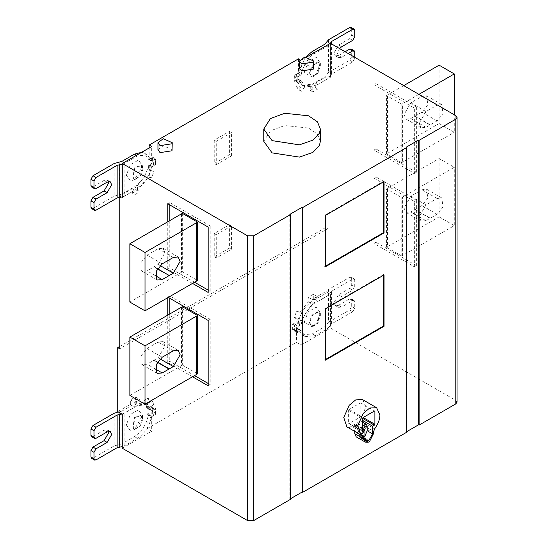 <?xml version="1.0" encoding="UTF-8"?>
<svg xmlns="http://www.w3.org/2000/svg" width="548" height="548" viewBox="0 0 548 548"><rect width="100%" height="100%" fill="white"/><g stroke="black" fill="none" stroke-linecap="round" stroke-linejoin="round"><path stroke-width="0.41" stroke-dasharray="2.74 2.06" d="M158.16 264.444L164.982 252.628L162.982 248.21L158.16 248.689L147.042 255.108L141.131 262.458L141.131 270.335L142.062 271.246L147.042 270.856L158.16 264.444L160.03 265.52M157.379 268.945L153.865 266.917M153.865 360.276L158.16 357.803L164.982 345.987L162.982 341.568L158.16 342.048L147.042 348.466L141.131 355.816L141.131 363.694L142.062 364.605L147.042 364.221L153.865 360.276L157.379 362.303M181.532 307.257L181.532 365.605L129.862 395.437M181.532 365.605L182.333 365.057L182.333 306.702M182.333 365.05L197.554 373.839M208.185 383.477L210.206 384.641L210.206 319.292L208.185 320.457M210.206 319.292L169.777 295.954L167.757 297.119L168.263 297.413M210.206 384.641L208.185 385.813M192.519 376.764L167.757 362.468L169.777 361.303L194.54 375.599M169.777 295.954L169.777 298.283M169.777 314.038L169.777 361.303M167.757 362.468L167.757 315.21M167.757 297.701L167.757 297.119M214.247 140.158L214.247 163.496L229.406 154.742L229.406 131.404L214.247 140.158L216.268 141.322L216.268 164.667L214.247 163.496M216.268 164.667L231.427 155.913L229.406 154.742M231.427 155.913L231.427 132.568L229.406 131.404M231.427 132.568L216.268 141.322M214.247 233.517L214.247 256.854L229.406 248.107L229.406 224.762L214.247 233.517L216.268 234.688L216.268 258.026L231.427 249.272L229.406 248.107M216.268 258.026L214.247 256.854M231.427 249.272L231.427 225.934L229.406 224.762M231.427 225.934L216.268 234.688M415.11 116.087L421.933 112.155L427.844 104.798L426.639 95.852L421.939 96.393L410.822 102.812L403.999 114.628L406 119.046L410.822 118.567L415.11 116.087L430.269 124.834L425.981 127.321L421.159 127.8L419.158 123.382L425.981 111.566L437.099 105.148L441.798 104.6L443.003 113.552L437.092 120.903L430.269 124.834M439.119 65.178L439.119 123.526L387.532 153.31L387.532 94.962L403.746 85.598M439.119 123.526L454.278 132.28L454.278 114.772M402.609 162.112L401.807 162.667L401.807 104.312L402.609 103.764L402.609 162.112L454.278 132.28M401.8 162.667L386.587 153.885L387.532 153.31M418.905 94.352L402.609 103.764M387.532 94.962L386.587 95.53L401.8 104.319M386.587 153.885L386.587 95.53M373.935 84.728L414.357 108.066L414.357 173.415L373.935 150.077L373.935 84.728L375.955 83.556L375.955 148.912L416.377 172.25L414.357 173.415M373.935 150.077L375.955 148.912M416.377 172.25L416.377 106.894L414.357 108.066M416.377 106.894L375.955 83.556M415.11 209.446L421.933 205.514L427.844 198.164L426.639 189.211L421.939 189.759L410.822 196.177L403.999 207.987L406 212.405L410.822 211.925L415.11 209.446L430.269 218.2L425.981 220.68L421.159 221.159L419.158 216.741L425.981 204.925L437.099 198.506L441.798 197.965L443.003 206.911L437.092 214.268L430.269 218.2M439.119 158.536L439.119 216.892L387.532 246.669L387.532 188.32L439.119 158.536L454.278 167.291L402.609 197.122L402.609 255.471L454.278 225.639L454.278 167.291M439.119 216.892L454.278 225.639M402.609 255.471L401.807 256.026L401.807 197.677L402.609 197.122M401.8 256.026L386.587 247.244L387.532 246.669M387.532 188.32L386.587 188.896L401.8 197.677M386.587 247.244L386.587 188.896M373.935 178.086L414.357 201.424L414.357 266.78L373.935 243.435L373.935 178.086L375.955 176.915L375.955 242.271L416.377 265.609L414.357 266.78M373.935 243.435L375.955 242.271M416.377 265.609L416.377 200.26L414.357 201.424M416.377 200.26L375.955 176.915M157.954 149.707L163.249 145.72L172.25 149.707M299.448 68.02L304.743 64.034L313.737 68.02M263.766 141.322L270.431 130.794L284.748 125.54L308.572 128.054L317.477 134.13L320.368 141.322M143.001 169.037L140.22 176.203L134.657 179.415L133.507 179.059L134.657 168.298L141.37 165.441L143.001 169.037M142.494 168.75L136.932 178.374L134.157 179.121L133.006 178.764L134.157 168.003L140.863 165.147L142.494 168.75L142.494 165.832L138.452 160.078L130.362 164.749L126.321 175.168L130.362 180.915L134.404 179.833L142.494 165.832M122.279 164.195L124.869 163.167L124.869 195.841L137.438 188.587C144.473 183.964 149.063 177.155 151.186 168.168L148.152 166.441C146.015 175.422 141.432 182.224 134.404 186.834L121.841 194.088L121.841 161.413M151.186 168.168L151.412 167.414L148.885 165.955L149.227 165.441L151.755 166.9L154.563 165.167L155.57 163.51L155.276 159.489L152.241 157.742L152.536 161.763L151.529 163.414L149.166 164.777L148.159 166.414M141.692 152.289L144.412 153.166L148.159 158.708L149.166 159.18L151.529 157.81L155.57 160.05L154.563 159.564L151.755 161.064L149.166 159.605L151.686 161.064L151.686 146.515M151.755 166.9L155.557 164.708L155.557 158.872L151.755 161.064M108.442 181.635L107.305 180.1L104.086 180.415L92.968 186.834L91.543 186.978M114.1 163.551L114.1 196.225L92.968 208.425L91.543 208.569M114.1 196.225L121.841 194.088M144.412 153.166L147.446 154.92L151.686 161.064L148.446 159.249L151.481 161.002M147.446 154.92L137.438 155.913L124.869 163.167M124.869 195.841L122.279 196.869M122.279 197.458L134.911 190.163L134.911 194.629L139.966 191.711L139.966 186.984L147.912 177.367L151.364 177.915L154.077 171.421L150.625 170.88L151.412 167.414M121.546 197.033L119.752 195.999L132.383 188.704L132.383 193.17L134.911 194.629M134.911 190.163L132.383 188.704M132.383 193.17L137.438 190.252L139.966 191.711M137.438 190.252L137.438 185.525L139.966 186.984M137.438 185.525L145.384 175.908L147.912 177.367M145.384 175.908L148.837 176.456L151.364 177.915M148.837 176.456L151.549 169.962L154.077 171.421M151.549 169.962L148.097 169.421L150.625 170.88M148.097 169.421L148.885 165.955M149.227 165.441L153.029 163.249L155.557 164.708M153.029 163.249L153.029 157.413L155.557 158.872M153.029 157.413L149.227 159.605M149.166 159.605L149.166 147.974M309.757 72.761L312.538 65.602L318.093 62.39L319.244 62.746L318.093 73.507L311.38 76.364L309.757 72.761M309.25 72.473L310.88 76.069L314.812 75.679L317.587 73.213L320.368 66.055L318.737 62.451L317.587 62.095L312.031 65.308L309.25 72.473M304.195 72.473L308.236 62.054L316.326 57.382L320.368 63.136L316.326 73.555L312.285 77.138L304.195 72.473M305.894 56.91L298.53 71.884L297.53 73.521L295.16 74.891L294.153 76.542L294.153 80.001L297.475 82.31L297.187 81.748L298.194 82.241L300.996 80.734L298.475 79.275L301.338 80.851L302.126 83.406L298.674 87.94L301.393 91.29L304.846 86.762L312.785 87.207L312.785 91.934L317.84 89.016L317.84 84.55L330.471 77.254L330.471 43.299M301.338 80.851L305.311 86.885L315.312 85.892L327.882 78.638L330.348 75.658L330.348 42.984L327.882 45.957L315.312 53.218C308.551 55.108 300.736 72.37 301.564 73.638L301.064 74.823L298.475 73.439L300.996 74.898L298.194 76.638L297.187 78.289L297.187 81.748L294.153 80.001L295.16 80.488L297.53 79.124L298.53 79.597L302.277 85.132L312.285 84.139L324.848 76.884L324.848 44.21M300.996 74.898L297.194 77.097L297.194 82.933L300.996 80.734M298.53 71.884L301.564 73.638M328.547 39.744L328.547 72.418L349.679 60.218L351.7 56.718L351.7 50.3L351.104 48.991M351.7 56.718L354.727 58.465L354.727 57.3M345.13 51.759L338.561 55.547L335.342 55.869L334.013 52.923L338.561 45.046L349.679 38.627L351.7 35.127L351.7 28.708L351.104 27.4M339.548 48.532L337.041 54.677L338.376 57.615L341.589 57.3L348.158 53.505M354.727 58.465L352.707 61.965L331.574 74.165L331.574 43.936M330.348 75.658L331.574 74.165M328.547 72.418L324.848 76.884M298.749 79.344L301.564 81.344M327.882 78.638L327.882 45.957M306.921 56.896L301.064 60.273L301.064 74.823M457.053 402.15L455.792 400.403L330.471 328.047L330.471 294.084L325.923 291.461L313.292 298.756L317.84 301.379L330.471 294.084M143.001 418.782L141.37 415.179L134.657 418.035L133.507 428.796L134.657 429.153L140.22 425.94L143.001 418.782M142.494 418.487L136.932 428.118L134.157 428.858L133.006 428.502L134.157 417.74L140.863 414.891L142.494 418.487L142.494 415.569L138.452 409.822L130.362 414.487L126.321 424.906L130.362 430.66L134.404 429.577L142.494 415.569M151.686 416.72L151.686 431.269L147.138 428.639L147.138 414.055L151.008 411.822L151.008 405.986L155.557 408.609L155.557 414.446L151.755 416.644L148.659 414.932L151.686 416.72L151.186 417.905L148.159 416.158C146.015 425.166 141.432 431.961 134.404 436.578L121.841 443.832L121.841 411.158L118.252 411.966M151.008 411.822L155.557 414.446M147.138 414.055L148.659 414.932M151.008 405.986L146.919 408.349L148.433 409.226L151.529 407.554L152.536 408.041L152.536 411.5L151.529 413.151L148.72 414.891M148.72 409.055L151.755 410.808L154.563 409.301L155.57 409.794L155.57 413.254L154.563 414.905L151.755 416.644M152.241 407.479L155.57 409.794L152.241 407.479M151.755 410.808L155.557 408.609M108.442 431.372L107.305 429.838L104.086 430.159L92.968 436.578L91.543 436.715M114.1 413.288L114.1 445.962L92.968 458.169L91.543 458.306M114.1 445.962L121.841 443.832M151.186 417.905C149.063 426.899 144.473 433.708 137.438 438.325L124.869 445.586L122.279 446.606M148.159 416.158L148.659 414.966M121.841 411.158L134.404 403.903L144.412 402.91L148.433 409.226M309.757 322.505L311.38 326.101L318.093 323.245L319.244 312.483L318.093 312.127L312.538 315.34L309.757 322.505M309.25 322.21L310.88 325.807L314.812 325.423L317.587 322.957L320.368 315.792L318.737 312.196L317.587 311.839L312.031 315.045L309.25 322.21M304.195 322.21L308.236 311.791L316.326 307.127L320.368 312.874L316.326 323.293L312.285 326.882L304.195 322.21M300.996 330.478L298.194 331.978L297.187 331.492L297.187 328.033L298.194 326.375L300.996 324.642L297.968 322.888L295.16 324.628L294.153 326.279L294.447 330.3L297.475 332.054L294.153 329.738L295.16 330.232L297.968 328.725L300.996 330.478L297.194 332.67L297.194 326.834L300.996 324.642M313.292 298.756L313.292 294.29L308.236 297.208L308.236 301.934L300.297 311.552L296.845 311.004L294.125 317.491L297.578 318.039L296.742 321.847L292.646 324.211L292.646 330.047L297.194 332.67M292.646 324.211L297.194 326.834M292.646 330.047L296.516 327.814L297.968 328.725M296.742 321.847L301.338 324.128L301.564 323.375C300.736 322.114 308.551 304.852 315.312 302.955L327.882 295.701L327.882 328.375L315.312 335.629L305.311 336.623L301.564 331.088L298.53 329.334L302.277 334.869L312.285 333.883L324.848 326.629L324.848 293.947L328.547 289.481L328.547 322.162L349.679 309.956L351.7 306.455L351.7 300.037L351.104 298.729L349.679 298.872L338.561 305.291L335.342 305.606L334.013 302.667L338.561 294.79L349.679 288.371L351.7 284.864L351.7 278.446L351.104 277.137L349.679 277.281L328.547 289.481M313.292 294.29L317.84 296.913L317.84 301.379M308.236 297.208L312.785 299.831L317.84 296.913M308.236 301.934L312.785 304.558L312.785 299.831M300.297 311.552L304.846 314.175L312.785 304.558M296.845 311.004L301.393 313.627L304.846 314.175M294.125 317.491L298.674 320.121L301.393 313.627M297.578 318.039L302.126 320.669L298.674 320.121M324.848 293.947L312.285 301.208C305.257 305.818 300.674 312.62 298.537 321.601L301.564 323.375M351.7 306.455L354.727 308.209L354.727 301.79L351.7 300.037M351.7 284.864L354.727 286.618L352.707 290.118L341.589 296.536L337.041 304.414L338.376 307.36L341.589 307.038L352.707 300.619L354.138 300.482L354.727 301.79M354.727 286.618L354.727 280.199L351.7 278.446M354.727 308.209L352.707 311.709L331.574 323.909L331.574 291.235L352.707 279.035L354.138 278.891L354.727 280.199M327.882 328.375L331.574 323.909M331.574 291.235L327.882 295.701M328.547 322.162L324.848 326.629M296.516 327.814L296.516 342.397L301.064 345.028L301.064 330.478L301.564 331.088L298.03 328.69M301.338 324.135L302.126 320.669M301.064 345.028L330.471 328.047M298.53 321.628L298.311 322.382M147.138 428.639L296.516 342.397M146.919 408.349L146.076 405.513L149.529 400.978L146.816 397.622L143.364 402.157L135.418 401.711L135.418 396.985L130.362 399.903L130.362 404.369L117.731 411.658M119.752 346.425L325.923 227.393L327.951 228.557L119.752 348.761M325.923 291.461L325.923 227.393M122.279 414.288L134.911 406.993L130.362 404.369M134.911 406.993L134.911 402.527L139.966 399.608L139.966 404.335L147.912 404.78L151.364 400.252L154.077 403.602L150.625 408.137L151.412 410.692L148.378 408.945M130.362 399.903L134.911 402.527M135.418 396.985L139.966 399.608M135.418 401.711L139.966 404.335M143.364 402.157L147.912 404.78M146.816 397.622L151.364 400.252M149.529 400.978L154.077 403.602M146.076 405.513L150.625 408.137M148.159 408.445L151.412 410.692M121.848 414.035L124.869 412.904L137.438 405.65L147.446 404.657L151.186 410.199M124.869 445.586L124.869 412.904M122.279 448.243L151.686 431.269M383.531 181.874L383.531 181.292L324.916 215.138L324.916 266.486L325.423 266.191M325.423 266.773L324.916 266.486M325.423 215.426L324.916 215.138M383.531 181.292L384.038 181.587M383.531 275.24L383.531 274.651L324.916 308.497L324.916 359.844L325.423 359.557M383.531 274.651L384.038 274.945M325.423 360.139L324.916 359.844M325.423 308.791L324.916 308.497M362.666 429.31L355.44 425.138L363.119 420.706M355.44 425.138L355.44 426.892L363.119 422.453M362.666 431.351L348.617 423.241L349.124 423.536L360.337 417.055L360.844 416.185L360.844 403.232L360.337 402.938L349.124 409.411L348.617 410.288L348.617 423.241L363.166 431.646M374.894 411.343L374.387 411.048M355.44 426.892L358.467 428.639L359.481 430.392L359.481 435.174L360.605 437.66L363.317 437.393L364.941 436.05M363.482 429.783L362.488 430.605L362.139 433.831L364.941 431.331M361.351 428.728L360.892 427.666L358.851 428.502L358.193 429.673L358.474 431.714L358.851 431.838L361.351 428.728M354.782 431.817L353.823 430.385L362.92 435.639M363.283 435.763L353.823 430.385L357.83 429.824C359.207 427.193 360.44 426.481 361.536 427.687L357.084 425.118L353.385 427.255C354.762 424.625 355.995 423.912 357.084 425.118L361.536 427.687L365.537 423.625L364.584 426.159L373.681 431.413M356.214 436.859L358.714 436.968L367.811 442.215M353.385 427.255L357.83 429.824M369.749 441.099L360.653 435.845L364.584 428.029L364.584 426.159M360.653 435.845L359.68 436.811L358.714 436.968M368.777 442.058L359.68 436.811M362.591 399.622L365.845 406.815L360.289 421.145L349.172 427.563L346.87 426.851M289.844 214.378L289.844 499.125L290.351 499.42M290.351 498.838L289.844 499.125M406.274 147.159L406.274 431.906L406.78 432.201M406.78 431.619L406.274 431.906M301.064 60.273L299.886 59.595M298.537 58.814L298.537 73.364M298.475 73.439L294.673 75.638L297.194 77.097M294.673 75.638L294.673 81.474L297.194 82.933M294.673 81.474L298.475 79.275L299.605 81.947L302.126 83.406M299.605 81.947L296.153 86.481L298.674 87.94M296.153 86.481L298.866 89.831L301.393 91.29M298.866 89.831L302.318 85.303L304.846 86.762M302.318 85.303L310.264 85.748L312.785 87.207M310.264 85.748L310.264 90.475L312.785 91.934M310.264 90.475L315.312 87.557L317.84 89.016M315.312 87.557L315.312 83.091L317.84 84.55M315.312 83.091L327.951 75.795L330.471 77.254M327.951 75.795L327.951 228.557M119.752 195.999L119.752 197.259M192.519 283.405L167.757 269.109L167.757 221.844M208.185 290.118L210.206 291.283L208.185 292.447M210.206 291.283L210.206 225.934L208.185 227.098M210.206 225.934L169.777 202.589L167.757 203.76M167.757 269.109L169.777 267.945L194.54 282.241M169.777 202.589L169.777 204.925M169.777 220.68L169.777 267.945M182.333 213.343L182.333 271.692L197.554 280.473M181.532 213.891L181.532 272.246L182.333 271.692M181.532 272.246L129.862 302.078M173.319 257.437L158.16 248.689M157.502 268.732L154.118 266.773M147.042 255.108L162.201 263.855M155.379 275.671L147.042 270.856M157.502 362.091L154.118 360.139M158.16 357.803L160.03 358.885M173.319 350.802L158.16 342.048M147.042 348.466L162.201 357.221M155.379 369.03L147.042 364.221M414.863 116.231L430.022 124.985M425.981 127.321L410.822 118.567M410.822 102.812L425.981 111.566M437.099 105.148L421.939 96.393M437.092 120.903L421.933 112.155M414.863 209.596L430.022 218.344M425.981 220.68L410.822 211.925M410.822 196.177L425.981 204.925M437.099 198.506L421.939 189.759M437.092 214.268L421.933 205.514M134.404 186.834L137.438 188.587M155.57 163.51L152.536 161.763M151.529 163.414L154.563 165.167M152.193 166.53L149.166 164.777M154.563 159.564L151.529 157.81M149.166 159.18L152.193 160.927M107.12 182.169L104.086 180.415M92.968 186.834L96.003 188.587M96.003 210.179L92.968 208.425M119.265 194.8L119.265 162.126M137.438 155.913L136.431 155.331M294.153 76.542L297.187 78.289M298.194 76.638L295.16 74.891M297.53 73.521L300.557 75.275M295.16 80.488L298.194 82.241M300.557 80.871L297.53 79.124M315.312 53.218L314.305 52.629M354.727 52.046L351.7 50.3M341.589 57.3L338.561 55.547M341.589 46.799L338.561 45.046M349.679 38.627L352.707 40.381M351.7 35.127L354.727 36.88M354.727 30.462L351.7 28.708M352.707 61.965L349.679 60.218M326.081 75.398L326.081 42.723M312.285 84.139L315.312 85.892M455.792 115.649L455.792 400.403M152.193 416.268L149.166 414.521M154.563 409.301L151.529 407.554M149.166 408.918L152.193 410.671M155.57 413.254L152.536 411.5M151.529 413.151L154.563 414.905M107.12 431.906L104.086 430.159M92.968 436.578L96.003 438.325M96.003 459.916L92.968 458.169M119.265 444.544L119.265 411.863M134.404 436.578L137.438 438.325M300.557 330.615L297.53 328.862M295.16 330.232L298.194 331.978M294.153 326.279L297.187 328.033M298.194 326.375L295.16 324.628M297.53 323.258L300.557 325.012M315.312 302.955L312.285 301.208M352.707 300.619L349.679 298.872M341.589 307.038L338.561 305.291M341.589 296.536L338.561 294.79M349.679 288.371L352.707 290.118M349.679 277.281L352.707 279.035M352.707 311.709L349.679 309.956M330.348 325.396L330.348 292.721M326.081 325.135L326.081 292.461M312.285 333.883L315.312 335.629M137.438 405.65L134.404 403.903M348.617 410.288L360.337 417.055M349.124 409.411L363.166 417.521M360.844 416.185L363.166 417.528M364.941 438.325L359.481 435.174M362.666 426.221L358.467 428.639M359.481 430.392L362.666 428.55M368.153 442.133L359.056 436.886M360.31 436.16L369.407 441.414M373.681 433.276L364.584 428.029M374.633 428.872L365.537 423.625M162.982 248.21L178.141 256.964M142.22 271.335L157.379 280.09M162.982 341.568L178.141 350.323M142.22 364.701L157.379 373.448M421.159 127.8L406 119.046M426.762 95.914L441.921 104.668M421.159 221.159L406 212.405M426.762 189.279L441.921 198.027M133.507 179.059L133.006 178.764M141.37 165.441L140.863 165.147M134.404 179.833L136.932 178.374M107.305 180.1L110.333 181.847M310.88 76.069L311.38 76.364M318.737 62.451L319.244 62.746M314.812 75.679L312.285 77.138M320.368 66.055L320.368 63.136M338.376 57.615L335.342 55.869M302.277 85.132L305.311 86.885M141.37 415.179L140.863 414.891M133.507 428.796L133.006 428.502M134.404 429.577L136.932 428.118M107.305 429.838L110.333 431.591M310.88 325.807L311.38 326.101M318.737 312.196L319.244 312.483M314.812 325.423L312.285 326.882M320.368 315.792L320.368 312.874M351.104 298.729L354.138 300.482M338.376 307.36L335.342 305.606M351.104 277.137L354.138 278.891M298.242 328.793L301.277 330.54M302.277 334.869L305.311 336.623M147.515 404.534L142.966 401.91M144.412 402.91L147.446 404.657M348.761 423.57L362.81 431.68M360.694 402.903L374.743 411.014M360.605 437.66L366.064 440.811M364.502 429.748L360.858 427.646M362.139 433.831L358.502 431.735M302.708 85.55L305.236 87.009"/><path stroke-width="0.82" d="M169.024 275.665L162.201 279.61L157.228 280.001L156.29 279.083L156.29 271.205L162.201 263.855L173.319 257.437L178.141 256.964L180.141 261.375L173.319 273.192L169.277 275.528L157.379 268.945M169.024 369.03L162.201 372.969L157.228 373.359L156.29 372.448L156.29 364.571L162.201 357.221L173.319 350.802L178.141 350.323L180.141 354.741L173.319 366.557L169.024 369.03L157.379 362.303M145.021 345.843L145.021 404.191L196.602 374.407L196.602 316.059L145.021 345.843L129.862 337.089L182.333 306.702L197.554 315.484L196.602 316.059M145.021 404.191L129.862 395.437L129.862 337.089M197.554 315.484L197.554 373.839L196.602 374.407M167.757 297.119L208.185 320.457L208.185 385.813L192.519 376.764M194.54 375.599L208.185 383.477M169.777 298.283L169.777 314.038M167.757 315.21L167.757 297.701M403.746 85.598L439.119 65.178L454.278 73.932L418.905 94.352M454.278 114.772L454.278 73.932M160.05 145.624L157.954 142.706L163.249 138.719L172.25 142.706L172.004 143.775L160.05 145.624M172.25 142.706L172.004 150.775L160.05 152.625L157.954 149.707L157.954 142.706M301.537 63.931L299.448 61.02L304.743 57.033L313.737 61.02L313.497 62.082L301.537 63.931M313.737 61.02L313.497 69.089L301.537 70.939L299.448 68.02L299.448 61.02M272.061 140.624L263.766 129.068L270.431 118.539L284.748 113.285L308.572 115.799L317.477 121.875L320.368 129.068L319.402 133.301L312.833 140.172L299.393 144.85L272.061 140.624M320.368 129.068L320.368 141.322L319.402 145.549L312.833 152.426L299.393 157.105L272.061 152.878L263.766 141.322L263.766 129.068M93.982 209.007L94.571 210.316L91.543 208.569L90.947 207.26L93.982 209.007L93.982 202.589L90.947 200.842L92.968 197.342L104.086 190.923L108.634 183.046L108.442 181.635M90.947 207.26L90.947 200.842M94.571 188.731L91.543 186.978L90.947 185.669L93.982 187.423L94.571 188.731L96.003 188.587L107.12 182.169L110.333 181.847L111.669 184.792L107.12 192.67L96.003 199.088L93.982 202.589M90.947 185.669L90.947 179.251L92.968 175.75L114.1 163.551L121.841 161.413L134.404 154.159L141.692 152.289M93.982 187.423L93.982 181.004L90.947 179.251M94.571 210.316L96.003 210.179L117.135 197.979L117.135 165.297L96.003 177.497L93.982 181.004M117.135 165.297L122.279 164.195M122.279 196.869L117.135 197.979M149.166 147.974L149.166 145.056L151.686 146.515L122.279 163.496L122.279 197.458L121.546 197.033M331.574 43.936L331.574 41.49L352.707 29.291L354.138 29.154L351.104 27.4L349.679 27.544L328.547 39.744L324.848 44.21L312.285 51.464L305.894 56.91M354.727 57.3L354.727 52.046L354.138 50.738L352.707 50.882L349.679 49.128L345.13 51.759M354.138 50.738L351.104 48.991L349.679 49.128M348.158 53.505L352.707 50.882M354.138 29.154L354.727 30.462L354.727 36.88L352.707 40.381L341.589 46.799L339.548 48.532M331.574 41.49L330.225 43.443M455.792 119.149L419.11 140.329L419.11 425.084L455.792 403.903L455.792 119.149L457.053 117.402L455.792 115.649L330.471 43.299L306.921 56.896M455.792 403.903L457.053 402.15L457.053 117.402M93.982 458.751L94.571 460.06L91.543 458.306L90.947 456.998L93.982 458.751L93.982 452.333L90.947 450.579L92.968 447.079L104.086 440.661L108.634 432.783L108.442 431.372M90.947 456.998L90.947 450.579M94.571 438.469L91.543 436.715L90.947 435.407L93.982 437.16L94.571 438.469L96.003 438.325L107.12 431.906L110.333 431.591L111.669 434.537L107.12 442.414L96.003 448.833L93.982 452.333M90.947 435.407L90.947 428.988L92.968 425.488L114.1 413.288L118.252 411.966M93.982 437.16L93.982 430.742L90.947 428.988M94.571 460.06L96.003 459.916L117.135 447.716L117.135 415.042L96.003 427.241L93.982 430.742M119.752 197.259L119.752 348.761L117.731 347.59L117.731 411.658L122.279 414.288L122.279 448.243L247.6 520.6L253.662 520.6L290.351 499.42L290.351 214.672L253.662 235.852L253.662 520.6M117.731 347.59L119.752 346.425M117.135 415.042L121.848 414.035M122.279 446.606L117.135 447.716M324.916 266.486L383.531 232.64L383.531 181.292M384.038 232.934L325.423 266.773L325.423 215.426L384.038 181.587L384.038 232.934L383.531 232.64M324.916 359.844L383.531 326.005L383.531 274.651M384.038 326.293L325.423 360.139L325.423 308.791L384.038 274.945L384.038 326.293L383.531 326.005M362.666 422.72L363.119 422.453L363.119 420.706L372.619 426.186L374.387 425.166L374.894 424.296L374.894 411.343L374.387 411.048L363.166 417.521L362.666 418.398L362.666 431.351L363.166 431.646L364.941 430.625L362.666 429.31M362.666 420.967L363.119 420.706M362.666 431.351L363.166 431.646L362.666 431.351M374.894 411.343L374.387 411.048L374.894 411.343M364.941 436.05L367.16 430.742L367.16 425.954L366.153 424.207L363.119 422.453M372.619 426.186L372.619 433.893L368.777 440.544L366.064 440.811L364.941 438.325L364.941 430.625M364.941 431.331L364.502 429.748L363.482 429.783M363.283 435.763L363.879 437.071L354.741 431.399M354.782 431.817L354.782 433.687L356.214 436.859L365.31 442.113L367.811 442.215L368.777 442.058L369.749 441.099L373.681 433.276L373.681 431.413L374.633 428.872C378.264 423.638 380.017 418.987 379.894 414.925L376.64 407.733L369.722 408.013L363.221 413.439L357.81 425.597L360.92 434.961L362.92 435.639M363.879 437.071L363.879 438.941L365.31 442.113M360.92 434.961L346.87 426.851L343.76 417.487L349.172 405.328L355.673 399.903L362.591 399.622L376.64 407.733M247.6 520.6L247.6 235.852L253.662 235.852M290.351 214.672L289.844 214.378L302.174 207.26L302.681 207.548L302.681 492.303L302.174 492.008L289.844 499.125M302.174 492.008L302.174 207.26M302.681 492.303L406.78 432.201L406.78 147.453L302.681 207.548M406.78 147.453L406.274 147.159L418.604 140.041L419.11 140.329M419.11 425.084L418.604 424.789L406.274 431.906M418.604 424.789L418.604 140.041M299.886 59.595L298.537 58.814L149.166 145.056M247.6 235.852L122.279 163.496M167.757 221.844L167.757 203.76L208.185 227.098L208.185 292.447L192.519 283.405M169.777 204.925L169.777 220.68M194.54 282.241L208.185 290.118M197.554 222.125L182.333 213.343L129.862 243.73L145.021 252.477L145.021 310.832L196.602 281.049L196.602 222.7L197.554 222.125L197.554 280.473L196.602 281.049M196.602 222.7L145.021 252.477M145.021 310.832L129.862 302.078L129.862 243.73M160.03 265.52L173.319 273.192M169.277 275.528L157.502 268.732M162.201 279.61L155.379 275.671M169.277 368.886L157.502 362.091M160.03 358.885L173.319 366.557M162.201 372.969L155.379 369.03M96.003 199.088L92.968 197.342M107.12 192.67L104.086 190.923M92.968 175.75L96.003 177.497M136.431 155.331L134.404 154.159M119.711 197.266L119.711 164.592M314.305 52.629L312.285 51.464M349.679 27.544L352.707 29.291M330.348 43.367L330.348 42.984M96.003 448.833L92.968 447.079M107.12 442.414L104.086 440.661M92.968 425.488L96.003 427.241M119.711 447.004L119.711 414.329M362.666 418.398L374.387 425.166M363.166 417.528L374.894 424.296M367.16 430.742L372.619 433.893M366.153 424.207L362.666 426.221M362.666 428.55L367.16 425.954M363.879 438.941L354.782 433.687"/></g></svg>
